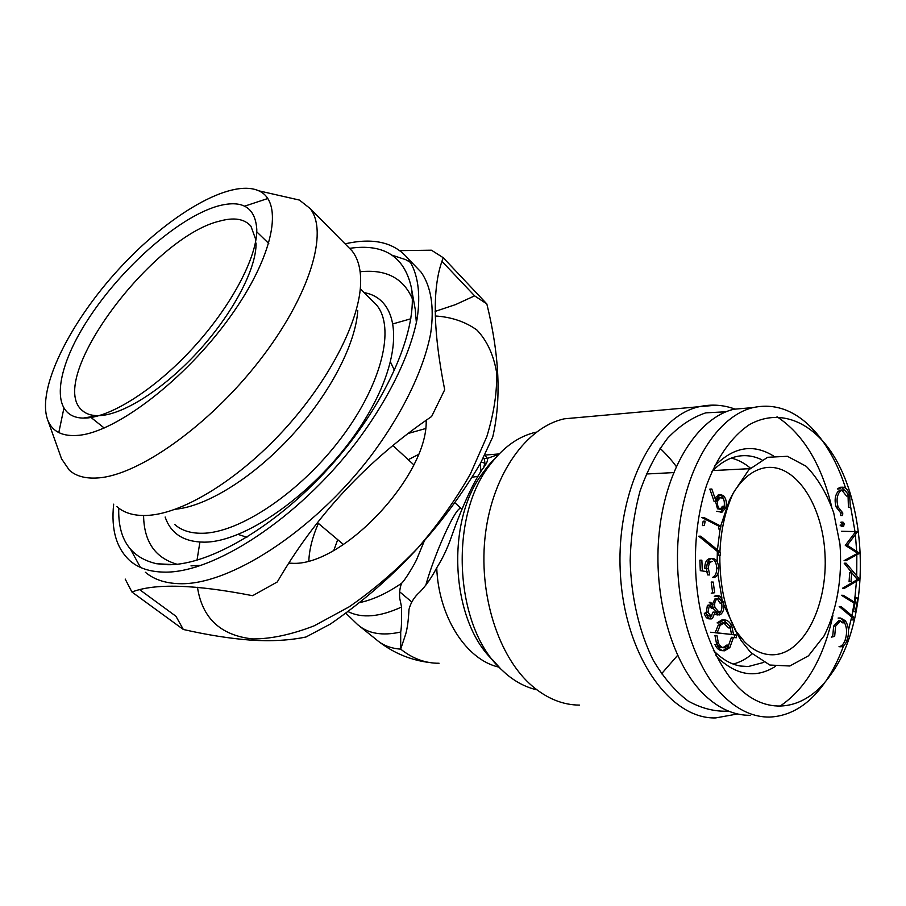 <?xml version="1.0" encoding="UTF-8"?>
<svg xmlns="http://www.w3.org/2000/svg" width="906" height="906" viewBox="0 0 906 906"><rect width="100%" height="100%" fill="white"/><g stroke="black" fill="none" stroke-linecap="round" stroke-linejoin="round"><path stroke-width="1.36" d="M733.203 493.192C742.014 478.798 752.32 470.384 764.143 467.926C794.483 461.935 822.614 503.951 824.992 554.178C827.914 604.336 804.585 652.943 774.018 654.744C763.645 655.287 753.815 650.961 744.528 641.765L736.17 631.369L723.917 605.049M721.935 598.153L717.79 573.94M717.156 561.629L717.337 551.403M717.416 549.829L720.089 528.934M720.689 526.058L729.262 500.61L732.886 493.747M719.93 551.89C720.961 529.432 725.48 509.67 733.498 492.581L748.911 469.693L767.608 457.292L787.416 456.296L806.204 466.296C817.608 477.949 826.77 493.43 833.69 512.705L839.964 544.178C842.546 577.53 836.861 610.769 823.996 636.012L808.48 655.819L789.817 666.001L769.851 665.038L750.768 652.524L741.335 640.825C726.793 617.994 719.624 589.478 719.828 555.276M841.402 595.276L853.599 602.807L855.536 602.852L843.35 595.31L841.402 595.276M855.864 598.085L857.812 598.13L854.573 597.28L855.864 598.085L855.071 602.569M855.026 602.841L853.475 611.652L855.411 611.709L857.812 598.13M854.109 617.53L841.153 606.578L839.205 606.522L852.161 617.473L851.583 619.851L853.52 619.919L854.109 617.53L852.161 617.473M840.055 618.13L838.107 618.062L840.598 618.051L843.373 620.644C846.929 626.182 847.506 632.694 845.094 640.18C843.633 644.155 841.595 646.329 839.001 646.703L840.949 646.793C843.554 646.431 845.581 644.245 847.042 640.27L845.094 640.18M839.477 620.78L844.358 622.875L842.41 622.807L840.032 620.927M838.684 620.757L833.656 626.08L832.705 636.306L831.323 637.156L834.664 636.386L832.705 636.306M838.65 617.994L839.511 618.017M710.542 632.252L715.344 632.648L710.542 632.252M721.957 619.897L723.962 619.976L719.081 622.977L717.088 622.898L721.957 619.897L723.35 619.953M723.668 620.01L729.828 626.171L731.584 634.449M731.584 634.46L734.54 634.913L734.438 637.62L736.431 637.711L736.533 635.004L734.54 634.913M727.812 647.507L729.817 647.609L733.475 637.382L731.47 637.292L727.812 647.507L722.852 650.655M724.54 650.791L722.546 650.678C719.375 650.757 716.839 648.685 714.936 644.472L716.94 644.574C718.843 648.787 721.38 650.859 724.54 650.791L729.817 647.609M709.296 602.388L711.199 604.166L713.192 604.223L710.01 602.184M715.91 595.627L717.903 595.672L716.25 596.307L714.245 596.261L716.725 595.65M717.314 595.797L721.074 600.712M721.663 603.09C722.467 608.153 721.482 611.912 718.696 614.381L717.824 614.823M717.903 595.672L720.021 596.171L723.441 602.116C724.619 607.541 723.701 611.652 720.689 614.449L717.201 614.97L714.834 614.132M719.205 615.027L715.072 612.15L713.079 612.082L709.885 618.707M711.255 618.923L709.251 618.855C706.895 618.753 705.242 616.884 704.302 613.249L706.306 613.305C707.246 616.952 708.888 618.832 711.255 618.923L712.501 618.47L710.508 618.39M714.664 592.728L713.215 582.071L711.21 582.037L712.66 592.683L711.244 593.226L714.664 592.728L712.66 592.683M702.309 570.689L701.856 560.18L699.862 560.168L700.304 570.667L707.235 571.652L700.304 570.667M710.044 558.47L712.037 558.47C708.571 559.206 706.805 562.456 706.748 568.232L704.755 568.221C704.811 562.456 706.578 559.206 710.044 558.47L710.95 558.458M711.527 558.549C714.664 559.625 716.397 562.796 716.737 568.039C716.771 573.011 715.332 576.137 712.433 577.428L714.426 577.45C717.337 576.159 718.764 573.022 718.73 568.051L716.737 568.039M710.1 561.471L712.184 561.46L710.1 561.471L707.042 564.291M706.442 568.232L706.805 571.561M706.827 571.641L707.677 574.914L709.67 574.925L708.447 568.741L706.453 568.719M720.406 552.275L700.734 536.182L698.741 536.205L718.413 552.286L718.232 555.276L720.225 555.276L720.406 552.275L718.413 552.286M703.147 521.199L702.388 525.605L704.392 525.559L705.14 521.154L703.147 521.199M720.938 526.171L703.928 517.519L701.935 517.564L718.945 526.216L718.481 528.957L720.474 528.923L720.938 526.171L718.945 526.216M709.84 489.093L714.143 501.607L716.136 501.539L711.833 489.014L709.84 489.093M714.913 497.994L719.171 494.585M719.76 494.71L721.448 495.718C723.894 498.232 724.8 501.777 724.166 506.318M723.928 507.371L720.451 512.196M721.923 512.275L716.759 511.278L721.923 512.275L725.797 507.756L723.803 507.813M738.401 687.473C722.082 670.349 708.979 644.653 701.085 613.622C691.856 571.244 694.041 523.26 706.714 484.891C717.076 457.168 731.946 436.398 749.126 424.812C772.433 411.607 797.642 416.59 818.254 436.409C868.333 484.314 875.207 614.438 830.847 674.517C806.68 709.658 768.65 717.45 738.401 687.473M857.393 578.957L859.33 578.979L846.125 563.204L844.188 563.192L857.359 579.591L842.557 588.221L844.505 588.254L859.296 579.614L857.359 579.591M855.751 531.584L841.414 531.267L855.751 531.584L845.287 545.355L857.71 553.26L844.086 560.644L846.023 560.644L859.635 553.249L857.71 553.26M841.062 522.162L842.999 522.128L840.768 522.286L842.331 523.645L842.206 525.695M841.64 526.454L840.066 525.095L842.002 525.061L843.577 526.42L842.818 526.431M842.116 487.213L839.273 488.889L837.337 488.957L840.179 487.292L842.116 487.213C845.355 487.043 847.857 489.546 849.613 494.71L850.349 507.326L848.424 507.383L848.05 495.99M841.64 487.326L846.85 492.615M841.255 490.055L842.376 490.01C844.981 489.863 846.997 491.856 848.435 495.978L846.498 496.046L841.821 490.146M840.44 490.078L838.027 491.494C834.958 495.457 834.335 500.644 836.159 507.054L840.825 512.989L840.7 515.548L842.637 515.503L842.773 512.943L840.825 512.989M842.376 490.01L839.964 491.426C836.895 495.389 836.283 500.576 838.095 506.998L842.773 512.943M839.964 491.426L838.027 491.494M838.095 506.998L836.159 507.054M849.613 494.71L847.993 494.767M842.999 522.128L844.267 523.611L842.331 523.645M844.267 523.611L843.577 526.42M857.676 531.55L847.223 545.344L859.635 553.249M857.71 531.969L855.785 532.003M847.223 545.344L845.287 545.355M859.601 552.83L857.665 552.83M859.33 578.979L859.296 579.614M851.595 572.841L851.028 581.686L849.081 581.663L849.658 572.83L851.595 572.841M840.598 618.051L845.321 620.712C848.865 626.261 849.443 632.773 847.042 640.27M840.632 620.825L835.604 626.148L834.664 636.386M835.604 626.148L833.656 626.08M845.321 620.712L843.373 620.644M723.962 619.976C727.258 619.795 729.885 621.89 731.833 626.25L729.828 626.171M731.833 626.25L733.577 634.687L731.584 634.596M733.577 634.687L736.533 635.004M717.156 632.841L731.844 634.472L715.151 632.762L718.141 625.333L722.263 622.818L724.268 622.898L720.134 625.412L717.156 632.841L715.151 632.762M723.803 622.954L728.503 627.915L730.496 627.994C728.945 624.528 726.872 622.83 724.268 622.898M718.367 642.886L716.363 642.796L714.959 635.468L716.963 635.559L718.367 642.886C719.919 646.216 721.969 647.847 724.506 647.801L728.775 645.174L726.782 645.072L722.965 647.631M723.407 622.864L722.263 622.818M720.134 625.412L718.141 625.333M716.363 642.796C717.914 646.114 719.964 647.745 722.501 647.688L724.506 647.801M720.021 596.171L718.028 596.125M723.441 602.116L721.64 602.071M720.689 614.449L718.696 614.381M715.072 612.15L712.501 618.47M717.292 598.764L719.919 603.045L721.912 603.09C721.21 600.123 719.919 598.617 718.016 598.56L716.918 598.979C714.891 600.927 714.222 603.792 714.936 607.564L718.979 612.139L720.111 611.709L717.711 611.878M709.511 605.344L711.47 608.526L713.475 608.583L710.225 605.117L709.375 605.423L707.937 612.365L711.017 616.046L711.867 615.718L709.817 615.684M718.016 598.56L714.925 598.934L712.716 603.6M716.918 598.979L714.925 598.934M712.648 604.2L712.796 606.793M713.237 608.572L716.974 612.071L718.979 612.139M714.936 607.564L713.135 607.518M708.741 605.072L707.371 605.367L706.227 613.305M709.375 605.423L707.371 605.367M706.453 613.872L709.013 615.978L711.017 616.046M707.937 612.365L705.944 612.309M712.093 561.471C709.602 562.094 708.39 564.517 708.447 568.741M712.037 558.47L712.127 558.458C715.978 558.583 718.186 561.777 718.73 568.051M712.127 558.458L710.134 558.458M718.333 494.619L720.327 494.551L716.635 498.708L715.185 498.764M720.327 494.551L723.43 495.65L721.448 495.718M723.43 495.65C726.216 498.696 726.997 502.739 725.797 507.756M719.862 497.654L722.694 498.141L720.553 497.405L717.824 500.52C717.031 503.929 717.575 506.669 719.477 508.742L721.55 509.455L724.336 506.318L722.342 506.375L720.27 509.274M719.194 497.462L715.819 500.622M715.593 501.562L717.484 508.798L721.55 509.455M719.477 508.742L717.484 508.798M717.824 500.52L715.831 500.588M824.811 682.626C809.16 704.63 790.745 716.114 769.579 717.076C753.951 717.269 739.002 710.655 724.721 697.246C691.799 666.08 671.856 596.171 678.866 530.995C685.751 465.752 717.722 415.775 753.214 407.564C774.2 403.125 793.565 409.784 811.312 427.519C826.046 442.672 837.484 462.921 845.615 488.243M847.937 496.001L848.56 498.255M850.553 506.307L854.981 531.494M854.992 531.562L855.139 532.819M855.389 534.936L856.668 551.052M856.725 552.264L856.793 553.759M856.827 554.778L856.748 575.899M856.646 578.073L856.544 580.067M856.464 581.256L854.958 597.28M854.924 597.496L854.301 602.094M854.199 602.818L851.934 615.695M851.651 617.031L848.469 630.214M843.577 645.695C838.831 658.843 833.01 670.519 826.102 680.757M750.191 715.31C734.506 715.48 719.511 708.934 705.196 695.649C672.207 664.811 652.275 595.729 659.342 531.312C666.295 466.828 698.379 417.394 734.007 409.229L749.953 407.847M777.008 416.76C803.033 433.974 821.232 463.838 831.583 506.341M832.886 615.593C823.52 658.469 805.864 688.685 779.93 706.216M775.343 666.454C756.317 678.368 737.427 675.729 718.673 658.549L715.944 655.718M714.426 466.25C733.384 446.896 752.988 443.43 773.237 455.843M763.792 662.411L748.345 666.522C736.669 667.02 725.604 662.218 715.14 652.139L713.35 650.304M711.935 471.596C719.772 463.317 728.197 458.243 737.224 456.386C745.615 454.744 753.826 455.888 761.844 459.806M750.451 468.164C744.438 463.125 738.073 459.761 731.357 458.074M733.124 664.064C739.862 662.377 746.204 658.99 752.161 653.905M581.199 417.281L564.381 418.81C526.805 426.998 493.057 473.419 485.503 533.408C477.836 593.328 498.255 657.473 532.683 686.431C547.507 698.798 563.113 705.015 579.523 705.106M536.907 689.817C526.148 687.394 515.944 682.139 506.295 674.041L500.837 669.036C454.427 626.533 448.617 516.839 490.033 464.767C503.521 446.896 518.968 436.001 536.375 432.094M484.755 454.823L487.428 458.379C488.096 460.293 486.715 463.521 483.294 468.062C475.231 478.368 461.539 507.654 451.55 536.545C447.417 548.402 442.479 558.809 436.726 567.779C431.607 577.609 425.967 585.706 419.795 592.071C414.336 596.861 410.735 602.649 408.98 609.444C408.47 619.976 407.383 628.22 405.695 634.155L400.679 649.138L400.701 632.037C401.834 626.386 401.449 616.748 401.562 607.031L399.795 598.662C399.161 593.498 399.739 588.379 401.528 583.317C404.71 580.791 415.163 563.294 416.839 559.059L424.268 541.063M498.832 454.291L487.428 458.379L482.807 458.776M499.172 453.929L484.631 455.095M483.611 467.598L484.903 463.294L484.438 458.787M484.903 463.294L481.199 461.958M480.418 463.453L480.837 471.777M426.171 420.305C428.244 475.661 341.709 567.326 291.472 563.238L288.821 563.147M197.474 587.292C202.197 618.243 220.645 635.468 252.819 638.957C271.245 638.934 291.732 634.54 314.28 625.774L349.218 606.793C373.023 590.35 395.831 570.814 417.621 548.198C438.187 524.37 455.763 499.648 470.339 474.031L486.805 436.669C494.11 412.74 497.337 391.154 496.511 371.924C493.43 354.495 486.907 340.531 476.941 330.044C465.322 321.687 451.415 316.998 435.208 315.968M417.36 317.508L416.216 317.7M410.871 318.765L393.34 323.77M199.909 542.071L197.01 560.225M196.591 565.718L196.534 566.884M139.796 589.761L175.945 616.261L183.329 629.477C207.61 635.015 230.192 638.571 251.075 640.157C271.562 641.425 289.875 640.372 305.99 636.997L330.441 624.019C392.139 581.403 442.139 527.858 480.463 463.374L492.728 436.998C501.426 399.659 499.466 355.311 486.839 303.94L474.608 295.854L455.48 304.631L435.14 311.415M486.839 303.94L443.283 257.746C432.151 285.243 432.626 329.252 444.699 389.761L431.63 416.488C367.485 460.157 316.035 515.31 277.281 581.958L252.615 595.695C195.05 584.415 154.824 583.192 131.936 592.014L183.329 629.477M399.954 250.634L431.437 250.192L443.283 257.746M442.037 261.415L474.608 295.854M125.198 579.07L131.936 592.014M145.356 572.264C153.861 579.444 165.141 583.26 179.195 583.679C228.765 585.752 313.046 531.845 370.565 456.33C402.558 413.725 423.861 369.354 430.69 333.306C434.506 307.123 430.984 286.33 421.143 272.196L414.608 265.401M410.814 262.581L405.718 259.66L392.275 255.266M130.815 549.761L140.419 567.383M345.095 243.861C373.34 237.383 394.359 242.332 408.142 258.686C417.791 272.661 421.086 293.351 417.009 319.512C409.818 355.537 388.119 400.067 355.775 442.955C297.621 518.991 213.057 573.691 163.771 572.105C149.796 571.811 138.629 568.13 130.249 561.029C116.444 548.549 110.917 529.602 113.68 504.166M118.754 508.153C117.848 539.138 130.464 557.666 156.625 563.736L167.825 564.721C210.509 565.469 279.977 524.166 334.359 461.732C388.844 399.353 418.787 327.021 411.177 286.783C404.042 256.217 383.578 243.397 349.784 248.323M190.985 565.888L201.687 565.231M416.375 322.751L415.254 309.478L411.177 286.783M412.321 298.731C403.351 278.074 385.956 269.082 360.135 271.732M143.578 515.525C143.997 541.675 155.141 557.915 177.032 564.245M165.152 517.032C170.736 533.532 183.646 541.901 203.861 542.15C247.972 542.637 323.544 486.805 364.269 420.611C405.412 354.484 401.392 299.048 364.133 292.638M174.665 524.438C181.427 530.474 190.634 533.419 202.298 533.272C239.592 533.034 300.373 492.422 341.302 437.858C382.411 383.351 395.412 327.009 376.454 304.892L371.936 300.384M175.368 509.24C206.557 506.42 253.102 477.722 291.551 435.786C330.01 393.861 355.843 343.646 357.768 310.373M116.908 506.635C123.986 512.898 133.748 515.842 146.217 515.48L149.535 515.265C184.688 512.468 238.572 479.331 283.442 430.509C328.323 381.686 358.436 323.431 360.531 285.707C361.324 270.634 358.482 259.025 352.004 250.849L346.998 245.786M60.623 456.205L61.563 458.844L69.354 470.225C76.002 476.171 85.436 478.753 97.655 477.949C138.086 475.673 209.071 425.65 259.433 360.701C309.999 295.786 328.946 231.449 309.999 208.414L299.41 200.067L285.322 196.862M267.802 198.505L244.665 206.16M63.816 408.617L58.799 432.592M78.981 435.288C116.761 431.709 185.198 379.388 229.558 317.655C274.19 255.934 284.042 201.71 258.81 190.826C230.554 178.074 168.731 214.677 119.264 268.663C69.66 322.468 36.059 389.682 47.848 420.35C52.491 431.856 62.865 436.828 78.981 435.288M217.055 206.285C241.993 199.297 255.232 206.964 256.783 229.275C257.383 256.715 231.517 306.126 192.718 348.3C153.952 390.52 108.505 418.697 83.239 418.096C49.218 417.349 54.756 370.146 88.346 318.946C121.653 267.689 177.723 217.961 217.055 206.285M256.058 243.08C256.568 268.527 233.001 313.657 197.712 352.026C162.446 390.429 120.906 416.126 97.44 415.661C90.804 415.548 85.606 413.714 81.857 410.158C45.991 378.946 152.14 236.896 219.58 221.121C234.042 217.112 244.495 218.81 250.939 226.206L255.911 239.977M390.577 362.23L394.495 370.475M246.896 537.281L238.165 534.427M461.233 508.504L460.01 508.549C454.348 509.931 434.348 554.529 425.809 585.151M728.56 711.131C714.845 711.833 701.289 708.413 687.926 700.882C674.981 690.995 663.407 677.428 653.215 660.191C639.274 632.139 631.12 597.156 630.168 560.554C630.848 536.171 634.143 512.989 640.066 490.995C647.36 470.327 656.556 452.717 667.665 438.164C679.568 425.763 692.263 417.326 705.774 412.853L726.046 411.777M737.541 713.962L715.717 717.914C669.851 719.409 624.438 655.038 620.338 573C615.763 491.029 653.826 416.409 699.262 406.692L716.182 405.197M492.955 460.984L483.544 471.981C445.31 520.135 450.395 620.599 493.102 660.383M499.047 667.167C466.511 660.1 438.572 617.235 436.726 567.779M477.983 476.363L471.833 477.247M360.554 626.952L376.216 639.523C382.559 645.197 390.713 648.413 400.679 649.138C412.706 658.673 425.503 663.373 439.082 663.249M345.628 613L357.587 624.562C367.859 633.634 382.23 636.125 400.701 632.037M418.334 454.552L408.244 459.693M337.7 539.659L333.838 550.338M347.734 611.414C361.585 618.594 379.523 617.133 401.562 607.031M425.48 428.583L408.266 433.442M318.368 523.396C312.57 536.624 309.388 549.081 308.821 560.769M358.923 602.762C372.479 600.01 386.681 593.532 401.528 583.317M766.861 654.347L774.018 654.744M646.227 474.008L673.622 472.592M712.92 470.565L749.942 468.662M736.17 631.369L741.335 640.825M729.262 500.61L733.498 492.581M841.323 526.579L843.26 526.545M708.232 605.061L710.225 605.117M718.56 497.485L720.553 497.405M818.254 436.409L811.312 427.519M830.847 674.517L827.45 679.081M753.214 407.564L734.007 409.229M748.345 666.522L740.27 666.023M581.448 417.281L699.262 406.692C711.403 404.019 723.26 404.801 734.834 409.036M660.01 448.255C666.612 454.552 672.025 460.622 676.238 466.477M677.541 655.434L661.459 673.871M500.837 669.036L492.819 660.044M494.495 459.104C491.607 461.55 487.96 465.831 483.544 471.981L490.033 464.767M379.32 642.003C394.291 653.373 411.098 660.236 429.761 662.569M421.143 272.196L408.142 258.686M134.337 564.064L130.249 561.029M172.989 564.585L156.625 563.736M376.454 304.892L360.294 288.821M352.004 250.849L309.999 208.414M47.848 420.35L61.563 458.844M258.81 190.826L299.41 200.067M256.409 236.319L256.783 229.275M97.44 415.661L83.239 418.096M81.857 410.158L84.224 412.037M90.283 416.885L104.19 428.006M256.658 231.743L268.765 243.476M317.417 522.592L343.476 544.517M399.693 591.833L411.754 601.98M392.921 445.559L413.793 464.801M454.71 502.536L461.12 508.447M460.01 508.549L462.298 508.47"/></g></svg>
